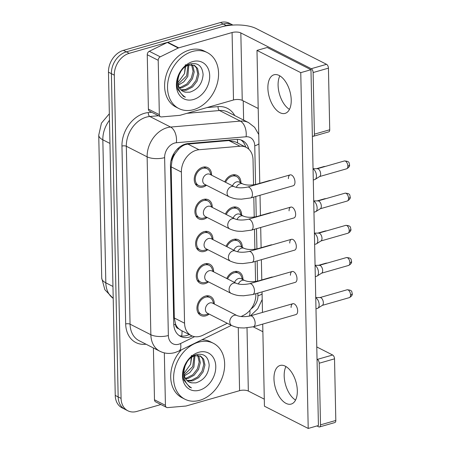 <?xml version="1.0" encoding="UTF-8"?>
<svg xmlns="http://www.w3.org/2000/svg" width="451" height="451" viewBox="0 0 451 451"><rect width="100%" height="100%" fill="white"/><g stroke="black" fill="none" stroke-linecap="round" stroke-linejoin="round"><path stroke-width="0.68" d="M226.757 278.493A10.666 8.09 -63.1 0 1 234.063 271.649A10.666 8.09 -63.1 0 1 239.103 272.021A10.666 8.09 -63.1 0 1 242.942 279.603M226.086 246.285A10.666 8.09 -63.1 0 1 233.387 239.442A10.666 8.09 -63.1 0 1 238.427 239.814A10.666 8.09 -63.1 0 1 242.272 247.396M225.41 214.078A10.666 8.09 -63.1 0 1 232.71 207.234A10.666 8.09 -63.1 0 1 237.75 207.607A10.666 8.09 -63.1 0 1 241.595 215.189M224.733 181.871A10.666 8.09 -63.1 0 1 232.04 175.022A10.666 8.09 -63.1 0 1 237.079 175.4A10.666 8.09 -63.1 0 1 240.919 182.982M209.168 314.093A10.666 8.09 -63.1 0 1 205.819 315.83A10.666 8.09 -63.1 0 1 200.78 315.458A10.666 8.09 -63.1 0 1 197.279 305.333A10.666 8.09 -63.1 0 1 205.408 296.065A10.666 8.09 -63.1 0 1 210.448 296.437A10.666 8.09 -63.1 0 1 214.287 304.025M208.497 281.886A10.666 8.09 -63.1 0 1 205.143 283.623A10.666 8.09 -63.1 0 1 200.103 283.251A10.666 8.09 -63.1 0 1 196.602 273.126A10.666 8.09 -63.1 0 1 204.731 263.858A10.666 8.09 -63.1 0 1 209.771 264.23A10.666 8.09 -63.1 0 1 213.611 271.812M207.821 249.674A10.666 8.09 -63.1 0 1 204.472 251.416A10.666 8.09 -63.1 0 1 199.432 251.044A10.666 8.09 -63.1 0 1 195.931 240.919A10.666 8.09 -63.1 0 1 204.055 231.651A10.666 8.09 -63.1 0 1 209.095 232.023A10.666 8.09 -63.1 0 1 212.94 239.605M207.144 217.467A10.666 8.09 -63.1 0 1 203.796 219.209A10.666 8.09 -63.1 0 1 198.756 218.836A10.666 8.09 -63.1 0 1 195.255 208.706A10.666 8.09 -63.1 0 1 203.384 199.443A10.666 8.09 -63.1 0 1 208.424 199.816A10.666 8.09 -63.1 0 1 212.263 207.398M206.473 185.26A10.666 8.09 -63.1 0 1 203.119 187.002A10.666 8.09 -63.1 0 1 198.079 186.629A10.666 8.09 -63.1 0 1 194.578 176.499A10.666 8.09 -63.1 0 1 202.708 167.236A10.666 8.09 -63.1 0 1 207.748 167.609A10.666 8.09 -63.1 0 1 211.587 175.191M253.552 184.887L253.028 159.778A18.824 14.274 116.9 0 0 246.246 147.387L235.507 141.93L228.888 140.577L187.881 144.083L185.288 144.619C182.655 145.549 180.282 147.257 178.156 149.732L175.067 153.768A6.275 4.758 116.9 0 0 172.062 160.015A18.824 7.075 178.8 0 1 171.092 160.28M246.246 147.387A18.824 14.274 116.9 0 0 240.017 146.231L199.009 149.738A18.824 14.274 116.9 0 0 196.343 150.234A18.824 14.274 116.9 0 0 181.392 172.068L184.56 323.204A18.824 14.274 116.9 0 0 191.348 335.595A18.824 14.274 116.9 0 0 202.894 335.228L227.27 323.288M178.731 328.751A18.824 14.274 -63.1 0 1 175.501 323.981L175.507 324.292A6.275 4.758 116.9 0 0 178.731 328.751L180.721 330.188L191.348 335.595M172.062 160.015L172.068 160.325A18.824 14.274 -63.1 0 1 175.067 153.768M172.068 160.325L171.155 166.864L174.323 318L175.501 323.981M241.048 316.546L243.557 315.317A18.824 14.274 116.9 0 0 255.852 294.514L255.835 293.674M255.576 281.509L255.159 261.467M254.905 249.302L254.482 229.255M254.229 217.094L253.812 197.048M160.889 404.53L136.76 411.447A18.824 14.274 -63.1 0 1 127.864 410.788L124.944 409.305A18.824 14.274 -63.1 0 1 118.162 396.914L111.391 73.671A18.824 14.274 -63.1 0 1 126.336 51.842L223.324 24.033A18.824 14.274 -63.1 0 1 232.214 24.692A18.824 14.274 -63.1 0 0 223.324 24.033L126.336 51.842A18.824 14.274 -63.1 0 0 111.391 73.671L118.162 396.914A18.824 14.274 -63.1 0 0 124.944 409.305L122.029 407.822A18.824 14.274 -63.1 0 1 115.242 395.431L108.471 72.188A18.824 14.274 -63.1 0 1 123.422 50.36L220.404 22.55A18.824 14.274 -63.1 0 1 229.294 23.21L232.953 25.064M248.789 149.174A18.824 14.274 116.9 0 0 242.48 140.594A18.824 14.274 116.9 0 0 236.251 139.438L188.067 143.559A18.824 14.274 116.9 0 0 185.4 144.055A18.824 14.274 116.9 0 0 170.455 165.889L173.765 324.015A18.824 14.274 116.9 0 0 180.552 336.407A18.824 14.274 116.9 0 0 192.098 336.04L192.205 335.989M127.864 410.788A18.824 14.274 -63.1 0 1 121.077 398.396L114.306 75.154A18.824 14.274 -63.1 0 1 129.257 53.325L226.239 25.515A18.824 14.274 -63.1 0 1 231.955 25.132M243.224 100.866L243.625 120.096M189.24 334.529L189.178 334.557A18.824 14.274 -63.1 0 1 179.148 335.555M240.964 139.962A18.824 14.274 -63.1 0 1 245.722 147.122M211.074 174.926L210.081 172.169A9.415 7.137 116.9 0 0 207.178 168.725A9.415 7.137 116.9 0 0 202.73 168.398A9.415 7.137 116.9 0 0 195.559 176.572A9.415 7.137 116.9 0 0 198.649 185.508A9.415 7.137 116.9 0 0 203.097 185.84A9.415 7.137 116.9 0 0 203.142 185.823A9.415 7.137 116.9 0 0 203.187 185.812M207.184 174.109A5.649 4.284 116.9 0 0 202.882 179.013A5.649 4.284 116.9 0 0 204.731 184.374L229.102 196.76A5.649 4.284 116.9 0 1 227.084 193.366A5.649 4.284 116.9 0 1 231.549 186.494A5.649 4.284 116.9 0 1 234.221 186.691L209.85 174.306A5.649 4.284 116.9 0 0 207.184 174.109M313.05 168.911A5.649 3.01 74 0 1 313.067 168.922A5.649 3.01 74 0 1 316.455 175.822A5.649 3.01 74 0 1 315.164 179.385A5.649 3.01 74 0 1 314.73 179.583L313.282 179.994M313.045 168.674L317.498 168.725A4.082 2.176 74 0 1 318.197 168.911A4.082 2.176 74 0 1 320.65 173.894A4.082 2.176 74 0 1 319.72 176.465L315.164 179.385M240.406 182.717L239.413 179.96A9.415 7.137 116.9 0 0 236.51 176.516A9.415 7.137 116.9 0 0 232.062 176.189A9.415 7.137 116.9 0 0 225.585 182.305M257.155 184.341A5.649 3.01 74 0 0 256.219 184.341C250.643 185.446 246.184 185.316 242.83 183.952L239.182 182.097A5.649 4.284 116.9 0 0 236.51 181.9A5.649 4.284 116.9 0 0 232.519 185.829M211.75 207.139L210.758 204.376A9.415 7.137 116.9 0 0 207.855 200.932A9.415 7.137 116.9 0 0 203.407 200.605A9.415 7.137 116.9 0 0 196.236 208.779A9.415 7.137 116.9 0 0 199.325 217.715A9.415 7.137 116.9 0 0 203.773 218.047A9.415 7.137 116.9 0 0 203.818 218.03A9.415 7.137 116.9 0 0 203.863 218.019M207.855 206.316A5.649 4.284 116.9 0 0 203.553 211.226A5.649 4.284 116.9 0 0 205.408 216.587L229.779 228.967A5.649 4.284 116.9 0 1 227.755 225.579A5.649 4.284 116.9 0 1 232.226 218.701A5.649 4.284 116.9 0 1 234.892 218.898L210.527 206.513A5.649 4.284 116.9 0 0 207.855 206.316M313.721 201.118A5.649 3.01 74 0 1 313.738 201.129A5.649 3.01 74 0 1 317.132 208.029A5.649 3.01 74 0 1 315.841 211.592A5.649 3.01 74 0 1 315.407 211.79L313.958 212.207M313.721 200.881L318.175 200.932A4.082 2.176 74 0 1 318.874 201.118A4.082 2.176 74 0 1 321.326 206.101A4.082 2.176 74 0 1 320.39 208.672L315.841 211.592M212.421 239.346L211.429 236.583A9.415 7.137 116.9 0 0 208.525 233.139A9.415 7.137 116.9 0 0 204.083 232.812A9.415 7.137 116.9 0 0 196.912 240.986A9.415 7.137 116.9 0 0 200.002 249.922A9.415 7.137 116.9 0 0 204.444 250.254A9.415 7.137 116.9 0 0 204.489 250.243A9.415 7.137 116.9 0 0 204.54 250.226M208.531 238.523A5.649 4.284 116.9 0 0 204.23 243.433A5.649 4.284 116.9 0 0 206.084 248.794L230.45 261.174A5.649 4.284 116.9 0 1 228.431 257.786A5.649 4.284 116.9 0 1 232.902 250.908A5.649 4.284 116.9 0 1 235.569 251.106L211.198 238.72A5.649 4.284 116.9 0 0 208.531 238.523M314.398 233.33A5.649 3.01 74 0 1 314.415 233.336A5.649 3.01 74 0 1 317.808 240.236A5.649 3.01 74 0 1 316.517 243.799A5.649 3.01 74 0 1 316.078 243.997L314.629 244.414M314.392 233.088L318.846 233.139A4.082 2.176 74 0 1 319.55 233.325A4.082 2.176 74 0 1 321.997 238.308A4.082 2.176 74 0 1 321.067 240.885L316.517 243.799M213.097 271.553L212.105 268.79A9.415 7.137 116.9 0 0 209.202 265.351A9.415 7.137 116.9 0 0 204.754 265.019A9.415 7.137 116.9 0 0 197.583 273.199A9.415 7.137 116.9 0 0 200.672 282.134A9.415 7.137 116.9 0 0 205.12 282.461A9.415 7.137 116.9 0 0 205.166 282.45A9.415 7.137 116.9 0 0 205.211 282.433M209.208 270.735A5.649 4.284 116.9 0 0 204.906 275.64A5.649 4.284 116.9 0 0 206.755 281.001L231.126 293.381A5.649 4.284 116.9 0 1 229.108 289.993A5.649 4.284 116.9 0 1 233.573 283.115A5.649 4.284 116.9 0 1 236.245 283.313L211.874 270.933A5.649 4.284 116.9 0 0 209.208 270.735M315.074 265.538A5.649 3.01 74 0 1 315.091 265.543A5.649 3.01 74 0 1 318.479 272.443A5.649 3.01 74 0 1 317.188 276.006A5.649 3.01 74 0 1 316.754 276.204L315.305 276.621M315.069 265.295L319.522 265.346A4.082 2.176 74 0 1 320.221 265.532A4.082 2.176 74 0 1 322.674 270.515A4.082 2.176 74 0 1 321.743 273.092L317.188 276.006M213.774 303.76L212.782 300.997A9.415 7.137 116.9 0 0 209.878 297.559A9.415 7.137 116.9 0 0 205.43 297.226A9.415 7.137 116.9 0 0 198.26 305.406A9.415 7.137 116.9 0 0 201.349 314.341A9.415 7.137 116.9 0 0 205.797 314.668A9.415 7.137 116.9 0 0 205.842 314.657A9.415 7.137 116.9 0 0 205.887 314.64M209.878 302.942A5.649 4.284 116.9 0 0 205.577 307.847A5.649 4.284 116.9 0 0 207.432 313.208L231.803 325.594A5.649 4.284 116.9 0 1 229.779 322.2A5.649 4.284 116.9 0 1 234.249 315.322A5.649 4.284 116.9 0 1 236.916 315.52L212.551 303.14A5.649 4.284 116.9 0 0 209.878 302.942M315.745 297.745A5.649 3.01 74 0 1 315.762 297.75A5.649 3.01 74 0 1 319.156 304.65A5.649 3.01 74 0 1 317.865 308.213A5.649 3.01 74 0 1 317.431 308.411L315.982 308.828M315.745 297.502L320.199 297.553A4.082 2.176 74 0 1 320.898 297.739A4.082 2.176 74 0 1 323.35 302.722A4.082 2.176 74 0 1 322.414 305.299L317.865 308.213M241.076 214.93L240.084 212.167A9.415 7.137 116.9 0 0 237.181 208.723A9.415 7.137 116.9 0 0 232.739 208.396A9.415 7.137 116.9 0 0 226.261 214.513M257.831 216.548A5.649 3.01 74 0 0 256.895 216.548C251.32 217.653 246.855 217.523 243.501 216.159L239.853 214.304A5.649 4.284 116.9 0 0 237.187 214.107A5.649 4.284 116.9 0 0 233.195 218.036M241.753 247.137L240.761 244.374A9.415 7.137 116.9 0 0 237.857 240.93A9.415 7.137 116.9 0 0 233.409 240.603A9.415 7.137 116.9 0 0 226.932 246.72M258.508 248.755A5.649 3.01 74 0 0 257.566 248.755C251.996 249.86 247.531 249.73 244.177 248.366L240.53 246.511A5.649 4.284 116.9 0 0 237.863 246.314A5.649 4.284 116.9 0 0 233.866 250.243M242.429 279.344L241.437 276.581A9.415 7.137 116.9 0 0 238.534 273.143A9.415 7.137 116.9 0 0 234.086 272.81A9.415 7.137 116.9 0 0 227.608 278.927M259.178 280.962A5.649 3.01 74 0 0 258.243 280.962C252.667 282.067 248.208 281.943 244.854 280.573L241.206 278.724A5.649 4.284 116.9 0 0 238.534 278.526A5.649 4.284 116.9 0 0 234.543 282.45M193.654 109.621A31.378 23.785 -63.1 0 1 178.833 108.528A31.378 23.785 -63.1 0 1 168.533 78.739A31.378 23.785 -63.1 0 1 192.436 51.487A31.378 23.785 -63.1 0 1 207.263 52.581A31.378 23.785 -63.1 0 1 217.557 82.37A31.378 23.785 -63.1 0 1 193.654 109.621M178.833 108.528L175.913 107.045A31.378 23.785 -63.1 0 1 165.618 77.256A31.378 23.785 -63.1 0 1 189.521 50.005A31.378 23.785 -63.1 0 1 204.342 51.098L207.263 52.581M185.372 64.696L184.527 73.569L177.891 82.68M180.84 89.788L185.288 89.614L191.404 86.395L195.914 80.571L197.707 73.75L196.41 67.819L193.862 65.091M181.313 90.228L186.443 90.206L192.566 86.987L197.07 81.157L198.868 74.342L197.572 68.411L194.454 65.361L188.214 65.096L184.527 67.154M179.194 87.517L180.654 87.257L186.77 84.044L191.28 78.215L193.073 71.399L191.776 65.468L191.207 64.589M179.56 88.165L181.809 87.849L187.932 84.63L192.442 78.807L194.234 71.985L192.938 66.055L191.917 64.628M178.077 84.219L186.646 75.864L188.005 65.169M178.292 85.171L183.805 81.828L187.808 76.45L188.873 64.899M192.65 61.601A20.458 15.514 -63.1 0 1 209.692 75.785A20.458 15.514 -63.1 0 1 193.445 99.513A20.458 15.514 -63.1 0 1 176.403 85.329A20.458 15.514 -63.1 0 1 192.65 61.601M189.837 92.173C197.944 89.484 202.369 83.621 203.102 74.573C202.313 66.184 198.175 62.588 190.694 63.794C181.528 65.818 174.362 79.754 177.677 89.292L183.523 96.469L185.412 97.213C178.81 93.098 176.465 86.575 178.376 77.645A14.184 10.756 -63.1 0 0 182.971 91.35A14.184 10.756 -63.1 0 0 185.795 92.19L189.837 92.173M182.869 91.294L185.795 92.19M181.217 70.796L179.126 74.922L178.376 77.645M183.523 96.469L185.412 97.213M199.742 400.308A31.378 23.785 -63.1 0 1 184.921 399.214A31.378 23.785 -63.1 0 1 174.622 369.425A31.378 23.785 -63.1 0 1 198.525 342.174A31.378 23.785 -63.1 0 1 213.351 343.267A31.378 23.785 -63.1 0 1 223.645 373.056A31.378 23.785 -63.1 0 1 199.742 400.308M184.921 399.214L182.001 397.731A31.378 23.785 -63.1 0 1 181.358 349.841M191.461 355.382L190.615 364.256L183.98 373.36M186.928 380.475L191.376 380.3L197.493 377.081L202.003 371.258L203.796 364.436L202.499 358.506L199.951 355.777M187.402 380.915L192.532 380.886L198.654 377.667L203.164 371.844L204.957 365.028L203.66 359.092L200.548 356.042L194.302 355.783L190.615 357.84M185.282 378.203L186.742 377.944L192.859 374.725L197.369 368.901L199.167 362.085L197.865 356.149L197.296 355.275M185.649 378.851L187.904 378.536L194.02 375.317L198.53 369.487L200.323 362.672L199.026 356.741L198.006 355.315M184.166 374.905L192.735 366.545L194.093 355.85M184.38 375.858L189.894 372.515L193.896 367.137L194.962 355.58M198.739 352.282A20.458 15.514 -63.1 0 1 215.781 366.466A20.458 15.514 -63.1 0 1 199.534 390.194A20.458 15.514 -63.1 0 1 182.492 376.01A20.458 15.514 -63.1 0 1 198.739 352.282M195.926 382.86C204.032 380.17 208.458 374.302 209.191 365.259C208.401 356.865 204.264 353.274 196.783 354.48C187.616 356.499 180.451 370.44 183.766 379.979L189.612 387.155L191.5 387.894C184.899 383.778 182.554 377.262 184.465 368.332A14.184 10.756 -63.1 0 0 189.059 382.031A14.184 10.756 -63.1 0 0 191.884 382.876L195.926 382.86M188.958 381.98L191.884 382.876M187.306 361.476L185.214 365.609L184.465 368.332M201.901 339.783A31.378 23.785 -63.1 0 1 210.431 341.785L213.351 343.267M189.612 387.155L191.5 387.894M279.857 75.864A20.081 10.7 -106 0 0 278.092 85.228A20.081 10.7 -106 0 0 289.463 109.379A20.081 10.7 -106 0 1 278.092 85.228A20.081 10.7 -106 0 1 279.857 75.864M159.344 114.661A3.14 2.379 116.9 0 0 160.471 116.73L149.529 111.166A3.14 2.379 -63.1 0 1 148.396 109.103L159.344 114.661L158.205 60.304L147.257 54.74A3.14 2.379 -63.1 0 1 149.309 51.273L167.321 42.456A3.14 2.379 -63.1 0 1 167.761 42.281L221.137 26.981A25.098 9.437 178.8 0 1 256.145 28.543L326.552 64.318A3.14 1.674 74 0 1 328.435 68.152L313.124 72.543A3.14 1.674 -106 0 0 311.241 68.71L240.834 32.929A6.275 2.356 -1.2 0 0 232.079 32.54L178.709 47.845A3.14 2.379 116.9 0 0 178.263 48.015L160.252 56.837A3.14 2.379 116.9 0 0 158.205 60.304M148.396 109.103L147.257 54.74M312.357 135.999L312.65 136.151A3.14 1.674 -106 0 0 313.456 136.258A3.14 1.674 -106 0 0 314.415 134.167L329.726 129.775L328.435 68.152M329.726 129.775A3.14 1.674 74 0 1 328.768 131.867L313.456 136.258M314.415 134.167L313.124 72.543M258.203 108.482L242.243 100.37A6.275 2.356 -1.2 0 0 233.494 99.981L180.118 115.281A3.14 2.379 116.9 0 1 179.673 115.366L161.509 116.922A3.14 2.379 116.9 0 1 160.471 116.73M285.945 366.55A20.081 10.7 -106 0 0 284.181 375.908A20.081 10.7 -106 0 0 295.557 400.065A20.081 10.7 -106 0 1 284.181 375.908A20.081 10.7 -106 0 1 285.945 366.55M165.432 405.348A3.14 2.379 116.9 0 0 166.56 407.411L155.618 401.852A3.14 2.379 -63.1 0 1 154.484 399.789L165.432 405.348L164.333 352.879M154.484 399.789L153.402 347.952M316.777 346.943L332.641 355.005A3.14 1.674 74 0 1 334.524 358.838L319.212 363.23A3.14 1.674 -106 0 0 317.329 359.396L317.036 359.244M316.98 425.936L318.739 426.832A3.14 1.674 -106 0 0 319.545 426.945A3.14 1.674 -106 0 0 320.503 424.853L335.815 420.462L334.524 358.838M335.815 420.462A3.14 1.674 74 0 1 334.856 422.553L319.545 426.945M320.503 424.853L319.212 363.23M262.877 331.727L253.225 326.823M264.292 399.163L248.332 391.056A6.275 2.356 -1.2 0 0 239.582 390.667L186.207 405.968A3.14 2.379 116.9 0 1 185.767 406.052L167.597 407.608A3.14 2.379 116.9 0 1 166.56 407.411M272.708 277.083A5.649 3.01 -106 0 0 271.767 277.083A5.649 3.01 -106 0 0 270.972 277.579M272.032 244.876A5.649 3.01 -106 0 0 271.096 244.876A5.649 3.01 -106 0 0 270.301 245.372M271.361 212.669A5.649 3.01 -106 0 0 270.42 212.669A5.649 3.01 -106 0 0 269.625 213.165M236.916 315.52C240.27 316.89 244.735 317.014 250.305 315.909A5.649 3.01 74 0 1 255.148 323.006A5.649 3.01 74 0 1 255.148 323.333A5.649 3.01 74 0 1 253.423 326.766L295.941 314.572A5.649 3.01 -106 0 0 297.666 310.812A5.649 3.01 -106 0 0 292.829 303.715A5.649 3.01 -106 0 0 291.098 307.475M236.245 283.313C239.594 284.677 244.059 284.806 249.634 283.702A5.649 3.01 74 0 1 254.471 290.799A5.649 3.01 74 0 1 254.471 291.12A5.649 3.01 74 0 1 252.746 294.559L295.264 282.365A5.649 3.01 -106 0 0 296.995 278.605A5.649 3.01 -106 0 0 292.152 271.508A5.649 3.01 -106 0 0 290.427 275.268M235.569 251.106C238.923 252.47 243.382 252.599 248.958 251.495A5.649 3.01 74 0 1 253.8 258.592A5.649 3.01 74 0 1 253.8 258.913A5.649 3.01 74 0 1 252.07 262.352L294.593 250.158A5.649 3.01 -106 0 0 296.318 246.398A5.649 3.01 -106 0 0 291.476 239.301A5.649 3.01 -106 0 0 289.751 243.061M234.892 218.898C238.246 220.263 242.711 220.392 248.281 219.282A5.649 3.01 74 0 1 253.124 226.379A5.649 3.01 74 0 1 253.124 226.706A5.649 3.01 74 0 1 251.399 230.14L293.917 217.951A5.649 3.01 -106 0 0 295.642 214.191A5.649 3.01 -106 0 0 290.805 207.094A5.649 3.01 -106 0 0 289.074 210.854M270.685 180.462A5.649 3.01 -106 0 0 269.743 180.462A5.649 3.01 -106 0 0 268.948 180.958M234.221 186.691C237.57 188.056 242.035 188.185 247.61 187.075A5.649 3.01 74 0 1 252.447 194.172A5.649 3.01 74 0 1 252.447 194.499A5.649 3.01 74 0 1 250.722 197.933L293.24 185.744A5.649 3.01 -106 0 0 294.971 181.984A5.649 3.01 -106 0 0 290.128 174.887A5.649 3.01 -106 0 0 288.403 178.647M297.322 390.701A20.081 10.7 -106 0 0 280.11 365.468A20.081 10.7 -106 0 0 273.971 378.84A20.081 10.7 -106 0 0 291.183 404.073A20.081 10.7 -106 0 0 297.322 390.701M291.228 100.015A20.081 10.7 -106 0 0 274.022 74.781A20.081 10.7 -106 0 0 267.883 88.154A20.081 10.7 -106 0 0 285.088 113.387A20.081 10.7 -106 0 0 291.228 100.015M262.719 324.1L264.438 406.204L308.213 428.45L300.761 72.65L256.985 50.405L259.77 183.32M260.018 195.266L260.447 215.527M260.695 227.479L261.118 247.734M261.371 259.686L261.794 279.941M262.042 291.893L262.476 312.419M308.213 428.45L318.423 425.524L310.97 69.725L267.195 47.479L256.985 50.405M300.761 72.65L310.97 69.725M187.881 144.083L199.009 149.738M181.578 336.068A18.824 8.648 -116.1 0 0 181.956 330.825M237.626 143.006A18.824 11.106 -94.9 0 0 237.344 139.393M178.156 149.732A18.824 11.106 -94.9 0 0 178.168 148.238M175.507 324.292A18.824 7.075 178.8 0 1 173.793 324.731M171.155 166.864L181.392 172.068M228.888 140.577L240.017 146.231M174.323 318L184.56 323.204M113.212 298.421L104.846 289.694L101.734 278.166A21.964 8.253 -1.2 0 0 105.827 282.828A25.098 19.032 116.9 0 0 113.207 298.359M109.48 120.259A25.098 19.032 116.9 0 0 102.834 139.81A21.964 8.253 178.8 0 1 98.741 135.148L101.436 123.157L109.345 113.759M109.965 143.435L102.834 139.81L105.827 282.828L112.959 286.453M115.242 395.431L121.077 398.396M108.471 72.188L114.306 75.154M123.422 50.36L129.257 53.325M220.404 22.55L226.239 25.515M255.57 184.51L254.759 145.797A12.549 9.516 116.9 0 0 246.083 136.766L176.375 142.725A12.549 9.516 116.9 0 0 174.593 143.057A12.549 9.516 116.9 0 0 164.632 157.613L168.358 335.51A12.549 9.516 116.9 0 0 178.81 344.214A12.549 9.516 116.9 0 0 180.58 343.527L194.618 336.655M168.358 335.51A12.549 4.719 -1.2 0 1 150.854 334.732L147.127 156.835A25.098 19.032 -63.1 0 1 167.056 127.723A25.098 19.032 -63.1 0 1 170.608 127.058L149.817 116.493A25.098 19.032 116.9 0 0 146.265 117.159A25.098 19.032 116.9 0 0 126.331 146.265L130.057 324.168A25.098 19.032 116.9 0 0 139.105 340.691L159.896 351.256A25.098 19.032 -63.1 0 1 150.854 334.732L130.057 324.168A3.14 1.178 178.8 0 0 125.682 323.97L121.956 146.073A3.14 1.178 178.8 0 1 126.331 146.265L147.127 156.835A12.549 4.719 -1.2 0 0 164.632 157.613M159.896 351.256C164.7 353.601 169.723 354.035 174.971 352.569L178.799 351.092A12.549 5.767 -116.1 0 0 180.58 343.527M121.956 146.073A28.238 21.411 -63.1 0 1 144.376 113.325A28.238 21.411 -63.1 0 1 148.373 112.575L151.739 112.288M207.071 107.558L218.087 106.616A28.238 21.411 -63.1 0 1 234.751 115.586M146.023 344.203A28.238 21.411 -63.1 0 1 125.682 323.97M176.375 142.725A12.549 7.408 -94.9 0 0 170.608 127.058L240.321 121.099L219.53 110.529L186.99 113.314M246.083 136.766A12.549 7.408 -94.9 0 0 240.321 121.099A25.098 19.032 -63.1 0 1 248.625 122.638L227.834 112.073A25.098 19.032 116.9 0 0 219.53 110.529A3.14 1.849 85.1 0 1 218.087 106.616M158.543 115.749L149.817 116.493A3.14 1.849 85.1 0 1 148.373 112.575M251.083 308.89A12.549 9.516 116.9 0 0 257.904 295.811L257.848 293.094M257.594 281.131L257.171 260.887M256.918 248.924L256.495 228.68M256.247 216.717L255.824 196.473M249.082 316.207A12.549 5.767 -116.1 0 0 249.831 310.44M257.904 295.811A12.549 4.719 -1.2 0 0 262.087 293.804M254.759 145.797A12.549 4.719 -1.2 0 0 258.942 143.79M189.178 334.557L192.098 336.04M346.61 168.809C348.837 167.575 349.824 166.239 349.564 164.801C348.843 163.465 350.388 161.21 344.361 160.968A4.082 2.176 74 0 1 347.856 166.092A4.082 2.176 74 0 1 346.61 168.809L319.567 176.561M349.564 164.801A4.082 1.533 178.8 0 1 347.856 166.092M325.425 166.396L323.976 166.543A4.082 2.176 74 0 1 324.782 166.582M242.83 183.952A5.649 4.284 116.9 0 0 240.163 183.754A5.649 4.284 116.9 0 0 236.296 187.374M347.287 201.016C349.514 199.782 350.5 198.446 350.235 197.008C349.519 195.678 351.058 193.423 345.038 193.175A4.082 2.176 74 0 1 348.533 198.299A4.082 2.176 74 0 1 347.287 201.016L320.244 208.768M350.235 197.008A4.082 1.533 178.8 0 1 348.533 198.299M347.958 233.223C350.19 231.989 351.171 230.653 350.912 229.221C350.19 227.885 351.735 225.63 345.708 225.382A4.082 2.176 74 0 1 349.204 230.506A4.082 2.176 74 0 1 347.958 233.223L320.92 240.981M350.912 229.221A4.082 1.533 178.8 0 1 349.204 230.506M348.634 265.43C350.861 264.196 351.848 262.86 351.588 261.428C350.867 260.092 352.411 257.837 346.385 257.589A4.082 2.176 74 0 1 349.88 262.719A4.082 2.176 74 0 1 348.634 265.43L321.591 273.188M351.588 261.428A4.082 1.533 178.8 0 1 349.88 262.719M349.311 297.637C351.538 296.403 352.524 295.067 352.259 293.635C351.543 292.299 353.082 290.044 347.061 289.796A4.082 2.176 74 0 1 350.557 294.926A4.082 2.176 74 0 1 349.311 297.637L322.268 305.395M352.259 293.635A4.082 1.533 178.8 0 1 350.557 294.926M326.101 198.603L324.652 198.75A4.082 2.176 74 0 1 325.459 198.79M243.501 216.159A5.649 4.284 116.9 0 0 240.834 215.961A5.649 4.284 116.9 0 0 236.972 219.581M326.778 230.811L325.329 230.957A4.082 2.176 74 0 1 326.129 230.997M244.177 248.366A5.649 4.284 116.9 0 0 241.51 248.168A5.649 4.284 116.9 0 0 237.649 251.788M327.449 263.018L326 263.164A4.082 2.176 74 0 1 326.806 263.204M244.854 280.573A5.649 4.284 116.9 0 0 242.187 280.375A5.649 4.284 116.9 0 0 238.32 283.995M242.243 100.37L240.834 32.929M233.494 99.981L232.079 32.54M167.761 42.281L178.709 47.845M311.241 68.71L326.552 64.318M178.263 48.015L167.321 42.456M149.309 51.273L160.252 56.837M248.332 391.056L247.013 327.883M239.582 390.667L238.258 327.561M317.329 359.396L332.641 355.005M101.734 278.166L98.741 135.148M250.322 315.903L257.746 308.839L262.206 299.481M178.799 351.092L231.352 325.363M258.75 134.528L254.606 127.3L248.625 122.638M198.649 185.508L195.255 183.782M250.722 197.933L241.437 199.167C237.53 198.902 235.856 199.494 229.102 196.76M207.178 168.725L203.784 167M205.955 185L203.142 185.823M247.61 187.075L290.128 174.887M344.361 160.968L317.318 168.719M236.51 176.516L233.116 174.791M256.219 184.341L269.743 180.462M323.976 166.543L316.416 168.708M199.325 217.715L195.931 215.99M251.399 230.14L242.114 231.374C238.201 231.109 236.527 231.701 229.779 228.967M207.855 200.932L204.461 199.207M206.631 217.207L203.818 218.03M248.281 219.282L290.805 207.094M345.038 193.175L317.994 200.926M200.002 249.922L196.608 248.202M252.07 262.352L242.785 263.587C238.878 263.316 237.203 263.908 230.45 261.174M208.525 233.139L205.137 231.419M207.308 249.414L204.489 250.243M248.958 251.495L291.476 239.301M345.708 225.382L318.671 233.139M200.672 282.134L197.279 280.409M252.746 294.559L243.461 295.794C239.554 295.523 237.88 296.115 231.126 293.381M209.202 265.351L205.808 263.626M207.979 281.621L205.166 282.45M249.634 283.702L292.152 271.508M346.385 257.589L319.342 265.346M201.349 314.341L197.955 312.616M253.423 326.766L244.138 328.001C240.225 327.736 238.551 328.322 231.803 325.594M209.878 297.559L206.485 295.833M208.655 313.828L205.842 314.657M250.305 315.909L292.829 303.715M347.061 289.796L320.018 297.553M237.181 208.723L233.793 206.998M256.895 216.548L270.42 212.669M324.652 198.75L317.087 200.92M237.857 240.93L234.464 239.21M257.566 248.755L271.096 244.876M325.329 230.957L317.763 233.128M238.534 273.143L235.14 271.417M258.243 280.962L271.767 277.083M326 263.164L318.44 265.335M185.603 66.37L184.527 73.569M191.692 357.057L190.615 364.256"/></g></svg>
